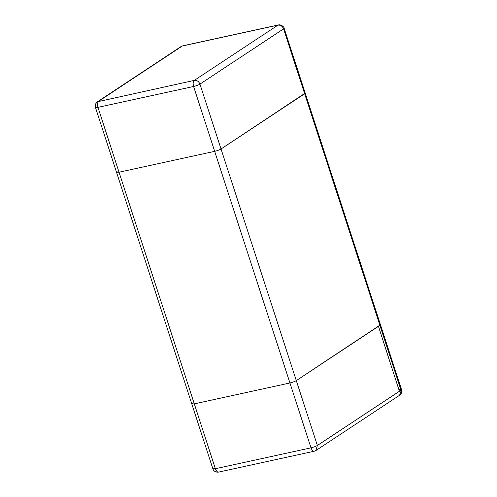 <?xml version="1.0" encoding="UTF-8"?>
<svg xmlns="http://www.w3.org/2000/svg" width="497" height="497" viewBox="0 0 497 497"><rect width="100%" height="100%" fill="white"/><g stroke="black" fill="none" stroke-linecap="round" stroke-linejoin="round"><path stroke-width="0.75" d="M194.296 403.862L191.799 403.937L194.296 403.862L289.937 382.982L194.296 403.862L119.031 172.217L214.673 151.343C217.319 150.703 219.438 149.914 221.028 148.976L305.201 93.113L304.661 93.734L379.925 325.38L296.299 380.621C294.702 381.559 292.584 382.342 289.937 382.982C292.584 382.342 294.702 381.559 296.299 380.621L221.028 148.976L304.661 93.734L283.588 28.876L199.956 84.117L221.028 148.976C219.438 149.914 217.319 150.703 214.673 151.343L119.031 172.217L116.534 172.291L119.031 172.217L97.952 107.358L193.594 86.478L214.673 151.343L311.01 447.847L215.369 468.721L194.296 403.862M117.075 171.67L116.534 172.291L212.871 468.795C213.014 469.553 214.511 472.653 218.624 472.094L314.266 451.22L315.937 450.512L317.372 445.486L296.299 380.621L380.466 324.758L379.925 325.38L401.004 390.238L317.372 445.486C315.781 446.418 313.657 447.207 311.01 447.847C312.06 450.549 313.296 451.605 314.719 451.021M192.339 403.315L191.799 403.937M181.063 46.538L182.734 45.83L181.063 46.538L97.431 101.779L194.29 80.39L277.922 25.148L182.281 46.022L98.648 101.27C97.418 102.438 97.188 104.469 97.952 107.358L95.455 107.427L116.534 172.291M284.129 28.254L283.588 28.876C282.414 26.136 280.525 24.893 277.922 25.148L278.376 24.956C281.128 24.061 284.588 27.503 284.129 28.254L401.539 389.623L399.563 395.27L315.937 450.512M194.29 80.39C196.893 80.141 198.781 81.384 199.956 84.117C198.365 85.049 196.247 85.838 193.594 86.478C192.83 83.595 193.06 81.564 194.29 80.39M399.414 391.288L378.459 326.349M212.871 468.795L215.369 468.721C216.419 471.423 217.655 472.485 219.078 471.901M399.041 389.691L400.744 389.437M182.734 45.83L278.376 24.956M97.431 101.779C95.71 103.656 95.026 104.618 95.374 104.668L95.455 107.427M401.539 389.623C402.166 391.847 401.508 393.73 399.563 395.27"/></g></svg>
